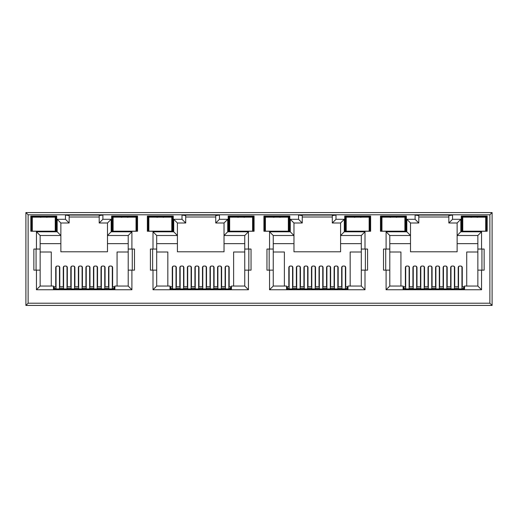 <?xml version="1.0" encoding="UTF-8"?>
<svg xmlns="http://www.w3.org/2000/svg" width="518" height="518" viewBox="0 0 518 518"><rect width="100%" height="100%" fill="white"/><g stroke="black" fill="none" stroke-linecap="round" stroke-linejoin="round"><path stroke-width="0.78" d="M126.243 231.177L122.908 231.177M121.264 217.327L124.579 216.822L127.894 217.327M240.514 231.242L239.471 231.177M237.814 217.327L241.129 216.822L244.444 217.327M357.064 231.242L356.021 231.177M354.364 217.327L357.679 216.822L360.994 217.327M473.614 231.242L472.571 231.177M470.914 217.327L474.229 216.822L477.544 217.327M170.752 287.678L170.014 287.678M287.302 287.678L286.564 287.678M403.852 287.678L403.114 287.678M54.202 287.678L53.464 287.678M231.436 287.678L230.698 287.678M347.986 287.678L347.248 287.678M464.536 287.678L463.798 287.678M114.886 287.678L114.148 287.678M30.821 231.248L56.721 231.248L56.721 216.077L30.821 216.077L30.821 231.248M111.629 231.248L137.529 231.248L137.529 216.077L111.629 216.077L111.629 231.248M147.371 231.248L173.271 231.248L173.271 216.077L147.371 216.077L147.371 231.248M263.921 231.248L289.821 231.248L289.821 216.077L263.921 216.077L263.921 231.248M265.404 222.002L264.951 222.002L264.659 216.822L289.083 216.822L289.083 231.248L288.338 231.248M276.871 231.248L267.994 231.248M228.179 231.248L254.079 231.248L254.079 216.077L228.179 216.077L228.179 231.248M252.596 231.248L253.341 231.248L253.069 226.224L252.596 226.224M241.129 231.248L232.252 231.248M380.471 231.248L406.371 231.248L406.371 216.077L380.471 216.077L380.471 231.248M404.888 222.002L405.341 222.002L405.633 216.822L405.633 231.248L404.888 231.248M393.421 231.248L384.544 231.248M344.729 231.248L370.629 231.248L370.629 216.077L344.729 216.077L344.729 231.248M369.146 231.248L369.891 231.248L369.891 216.822L345.467 216.822L344.729 216.077M357.679 231.248L348.802 231.248M28.121 303.218L25.9 305.432L492.1 305.432L489.879 303.218L489.879 214.782L28.121 214.782L28.121 303.218L489.879 303.218M173.718 219.302L173.718 231.805L152.998 231.805L152.998 249.048L150.408 249.048L150.408 270.137L152.998 270.137L152.998 289.75L248.452 289.75L248.452 270.137L251.042 270.137L251.042 249.048L244.755 249.048L244.755 235.502L224.035 235.502L224.035 251.787L177.415 251.787L177.415 222.999L185.703 222.999L185.703 215.598L182.006 215.08L182.006 219.302L173.718 219.302L177.415 222.999M176.34 286.713L176.34 267.294L175.233 266.064L173.381 266.064L172.274 267.294L172.274 286.713M152.998 270.137L156.695 270.137L156.695 286.046L170.014 286.046L170.014 289.154L231.436 289.154L231.436 286.046L244.755 286.046L244.755 249.048M229.176 286.713L229.176 267.294L228.069 266.064L226.217 266.064L225.11 267.294L225.11 286.713M244.755 252.007L233.618 252.007L233.618 286.046M167.832 286.046L167.832 252.007L156.695 252.007M183.89 286.713L183.89 267.294L182.783 266.064L180.931 266.064L179.817 267.294L179.817 286.713M191.44 286.713L191.44 267.294L190.326 266.064L188.481 266.064L187.367 267.294L187.367 286.713M198.983 286.713L198.983 267.294L197.876 266.064L196.024 266.064L194.917 267.294L194.917 286.713M206.533 286.713L206.533 267.294L205.426 266.064L203.574 266.064L202.467 267.294L202.467 286.713M214.083 286.713L214.083 267.294L212.969 266.064L211.124 266.064L210.01 267.294L210.01 286.713M221.633 286.713L221.633 267.294L220.519 266.064L218.667 266.064L217.56 267.294L217.56 286.713M131.902 289.75L131.902 270.137L134.492 270.137L134.492 249.048L131.902 249.048L131.902 231.805L111.182 231.805L111.182 219.302L102.894 219.302L102.894 215.08L65.456 215.08L65.456 219.302L57.168 219.302L57.168 231.805L36.448 231.805L36.448 249.048L33.858 249.048L33.858 270.137L36.448 270.137L36.448 289.75L131.902 289.75L128.205 286.046L114.886 286.046L114.886 289.154L53.464 289.154L53.464 286.046L40.145 286.046L40.145 235.502L60.865 235.502L60.865 251.787L107.485 251.787L107.485 243.648L128.205 243.648L128.205 235.502L107.485 235.502L107.485 243.648M128.205 252.007L117.068 252.007L117.068 286.046M128.205 243.648L128.205 286.046L128.205 270.137L131.902 270.137M131.902 249.048L128.205 249.048L128.205 235.502L131.902 231.805M111.182 219.302L107.485 222.999L107.485 235.502L111.182 231.805M40.145 243.648L60.865 243.648M51.282 286.046L51.282 252.007L40.145 252.007M59.79 286.713L59.79 267.294L58.683 266.064L56.831 266.064L55.724 267.294L55.724 286.713M67.34 286.713L67.34 267.294L66.233 266.064L64.381 266.064L63.267 267.294L63.267 286.713M74.89 286.713L74.89 267.294L73.776 266.064L71.931 266.064L70.817 267.294L70.817 286.713M82.433 286.713L82.433 267.294L81.326 266.064L79.474 266.064L78.367 267.294L78.367 286.713M89.983 286.713L89.983 267.294L88.876 266.064L87.024 266.064L85.917 267.294L85.917 286.713M97.533 286.713L97.533 267.294L96.419 266.064L94.574 266.064L93.46 267.294L93.46 286.713M105.083 286.713L105.083 267.294L103.969 266.064L102.117 266.064L101.01 267.294L101.01 286.713M112.626 286.713L112.626 267.294L111.519 266.064L109.667 266.064L108.56 267.294L108.56 286.713M107.485 222.999L99.197 222.999L99.197 215.598L102.894 215.08M99.197 217.003L69.153 217.003M389.795 243.648L410.515 243.648L410.515 251.787L457.135 251.787L457.135 243.648L477.855 243.648M477.855 252.007L466.718 252.007L466.718 286.046M400.932 286.046L400.932 252.007L389.795 252.007M409.44 286.713L409.44 267.294L408.333 266.064L406.481 266.064L405.374 267.294L405.374 286.713M416.99 286.713L416.99 267.294L415.883 266.064L414.031 266.064L412.917 267.294L412.917 286.713M424.54 286.713L424.54 267.294L423.426 266.064L421.581 266.064L420.467 267.294L420.467 286.713M432.083 286.713L432.083 267.294L430.976 266.064L429.124 266.064L428.017 267.294L428.017 286.713M439.633 286.713L439.633 267.294L438.526 266.064L436.674 266.064L435.567 267.294L435.567 286.713M447.183 286.713L447.183 267.294L446.069 266.064L444.224 266.064L443.11 267.294L443.11 286.713M454.733 286.713L454.733 267.294L453.619 266.064L451.767 266.064L450.66 267.294L450.66 286.713M462.276 286.713L462.276 267.294L461.169 266.064L459.317 266.064L458.21 267.294L458.21 286.713M448.847 222.999L452.544 219.302L452.544 215.08L448.847 215.598L448.847 222.999L457.135 222.999L457.135 243.648M481.552 270.137L484.142 270.137L484.142 249.048L481.552 249.048L481.552 231.805L460.832 231.805L457.135 235.502L477.855 235.502L477.855 286.046L481.552 289.75L481.552 270.137L477.855 270.137M418.803 217.003L448.847 217.003M452.544 215.08L415.106 215.08L418.803 215.598L418.803 222.999L410.515 222.999L406.818 219.302L406.818 231.805L386.098 231.805L386.098 249.048L389.795 249.048L389.795 235.502L386.098 231.805M410.515 243.648L410.515 235.502L389.795 235.502M386.098 249.048L383.508 249.048L383.508 270.137L386.098 270.137L386.098 289.75L389.795 286.046L389.795 249.048M389.795 286.046L403.114 286.046L403.114 289.154L464.536 289.154L464.536 286.046L477.855 286.046M481.928 270.137L481.928 249.048M385.722 249.048L385.722 270.137M273.245 243.648L293.965 243.648L293.965 251.787L340.585 251.787L340.585 243.648L361.305 243.648M361.305 252.007L350.168 252.007L350.168 286.046M284.382 286.046L284.382 252.007L273.245 252.007M292.89 286.713L292.89 267.294L291.783 266.064L289.931 266.064L288.824 267.294L288.824 286.713M300.44 286.713L300.44 267.294L299.333 266.064L297.481 266.064L296.367 267.294L296.367 286.713M307.99 286.713L307.99 267.294L306.876 266.064L305.031 266.064L303.917 267.294L303.917 286.713M315.533 286.713L315.533 267.294L314.426 266.064L312.574 266.064L311.467 267.294L311.467 286.713M323.083 286.713L323.083 267.294L321.976 266.064L320.124 266.064L319.017 267.294L319.017 286.713M330.633 286.713L330.633 267.294L329.519 266.064L327.674 266.064L326.56 267.294L326.56 286.713M338.183 286.713L338.183 267.294L337.069 266.064L335.217 266.064L334.11 267.294L334.11 286.713M345.726 286.713L345.726 267.294L344.619 266.064L342.767 266.064L341.66 267.294L341.66 286.713M290.268 219.302L293.965 222.999L302.253 222.999L298.556 219.302L290.268 219.302L290.268 231.805L269.548 231.805L269.548 249.048L266.958 249.048L266.958 270.137L269.548 270.137L269.548 289.75L365.002 289.75L365.002 270.137L367.592 270.137L367.592 249.048L361.305 249.048L361.305 235.502L340.585 235.502L340.585 243.648M365.002 249.048L365.002 231.805L344.282 231.805L344.282 219.302L340.585 222.999L332.297 222.999L332.297 215.598L335.994 215.08L298.556 215.08L302.253 215.598L302.253 222.999M302.253 217.003L332.297 217.003M293.965 243.648L293.965 235.502L273.245 235.502L273.245 286.046L286.564 286.046L286.564 289.154L347.986 289.154L347.986 286.046L361.305 286.046L361.305 249.048M365.378 270.137L365.378 249.048M269.172 249.048L269.172 270.137M224.035 243.648L244.755 243.648M248.452 249.048L248.452 231.805L227.732 231.805L227.732 219.302L224.035 222.999L215.747 222.999L215.747 215.598L219.444 215.08L182.006 215.08M185.703 217.003L215.747 217.003M173.718 231.805L177.415 235.502L156.695 235.502L156.695 270.137M156.695 243.648L177.415 243.648M248.828 270.137L248.828 249.048M152.622 249.048L152.622 270.137M36.072 249.048L36.072 270.137M65.456 215.08L69.153 215.598L69.153 222.999L60.865 222.999L60.865 235.502L57.168 231.805M132.278 270.137L132.278 249.048M489.879 214.782L492.1 212.568L25.9 212.568L28.121 214.782M492.1 212.568L492.1 305.432M25.9 305.432L25.9 212.568M36.448 249.048L40.145 249.048M36.448 270.137L40.145 270.137M36.448 289.75L40.145 286.046M102.894 219.302L99.197 222.999M65.456 219.302L69.153 222.999M57.168 219.302L60.865 222.999M36.448 231.805L40.145 235.502M152.998 249.048L156.695 249.048M152.998 289.75L156.695 286.046M248.452 289.75L244.755 286.046M248.452 270.137L244.755 270.137M248.452 231.805L244.755 235.502M227.732 231.805L224.035 235.502L224.035 222.999M227.732 219.302L219.444 219.302L215.747 222.999M185.703 222.999L182.006 219.302M152.998 231.805L156.695 235.502M269.548 249.048L273.245 249.048M269.548 270.137L273.245 270.137M269.548 289.75L273.245 286.046M365.002 289.75L361.305 286.046M365.002 270.137L361.305 270.137M365.002 231.805L361.305 235.502M344.282 231.805L340.585 235.502L340.585 222.999M344.282 219.302L335.994 219.302L332.297 222.999M290.268 231.805L293.965 235.502L293.965 222.999M269.548 231.805L273.245 235.502M386.098 270.137L389.795 270.137M481.552 249.048L477.855 249.048M481.552 231.805L477.855 235.502M457.135 222.999L460.832 219.302L452.544 219.302M418.803 222.999L415.106 219.302L406.818 219.302M410.515 222.999L410.515 235.502L406.818 231.805M485.696 222.002L486.149 222.002L486.441 216.822L487.179 216.077L461.279 216.077L461.279 231.248L486.441 231.248L486.169 226.224L485.696 226.224M486.441 231.248L486.441 216.822L462.017 216.822L461.279 216.077M485.696 231.248L487.179 231.248L487.179 216.077M462.762 226.068L462.302 226.068L462.017 231.248L462.017 216.822L462.309 222.002L462.762 222.002M406.371 216.077L405.633 216.822L381.209 216.822L380.471 216.077M381.617 222.002L381.209 231.248L381.209 216.822L381.501 222.002L381.954 222.002M369.146 221.846L369.619 221.846L369.891 216.822L370.629 216.077M346.212 226.068L345.752 226.068L345.467 231.248L345.467 216.822L345.759 222.002L346.212 222.002M288.338 221.846L288.811 221.846L289.083 216.822L289.821 216.077M265.067 222.002L264.659 231.248L264.659 216.822L263.921 216.077M252.596 222.002L253.049 222.002L253.341 216.822L228.917 216.822L228.179 216.077M253.341 231.248L253.341 216.822L254.079 216.077M229.662 226.068L229.202 226.068L228.917 231.248L228.917 216.822L229.209 222.002L229.662 222.002M173.271 216.077L172.533 216.822L148.109 216.822L147.371 216.077M171.788 221.846L172.261 221.846L172.533 216.822L172.533 231.248L172.241 226.068L171.788 226.068M148.854 222.002L148.401 222.002L148.109 216.822L148.109 231.248L148.401 226.068L148.854 226.068M148.517 226.068L148.517 222.002M172.125 226.068L172.241 222.002L171.788 222.002M136.383 226.068L136.791 216.822L112.367 216.822L111.629 216.077M136.046 226.068L136.499 226.068L136.791 231.248L136.791 216.822L137.529 216.077M113.112 226.068L112.659 226.068L112.367 231.248L112.367 216.822L112.775 226.068M55.238 222.002L55.691 222.002L55.983 216.822L31.559 216.822L30.821 216.077M55.238 226.068L55.691 226.068L55.983 231.248L55.983 216.822L56.721 216.077M462.302 226.068L462.425 222.002M486.033 222.002L486.169 226.224M475.887 231.177L474.851 231.242M486.156 226.068L485.696 226.068M474.229 231.248L465.352 231.248M405.633 231.248L405.225 222.002M345.875 222.002L345.752 226.068M369.146 226.224L369.619 226.224L369.483 222.002M369.146 222.002L369.619 221.846M369.619 226.224L369.891 231.248M359.337 231.177L358.301 231.242M369.606 226.068L369.146 226.068M395.079 231.177L394.043 231.242M405.348 226.068L404.888 226.068M396.736 217.327L393.421 216.822L390.106 217.327M392.806 231.242L391.763 231.177M381.954 226.068L381.494 226.068M229.325 222.002L229.202 226.068M253.069 226.224L252.933 222.002M242.787 231.177L241.751 231.242M253.056 226.068L252.596 226.068M288.338 226.224L288.811 226.224L288.791 222.002L288.338 222.002M288.811 226.224L289.083 231.248M278.529 231.177L277.493 231.242M288.798 226.068L288.338 226.068M280.186 217.327L276.871 216.822L273.556 217.327M276.256 231.242L275.213 231.177M265.404 226.068L264.944 226.068M161.985 231.177L158.65 231.177M163.636 217.327L160.321 216.822L157.006 217.327M113.112 222.002L112.659 222.002M136.046 222.002L136.499 222.002M32.304 226.068L31.851 226.068L31.559 231.248L31.559 216.822L31.851 222.002L32.304 222.002M55.575 226.068L55.575 222.002M31.967 222.002L31.967 226.068M45.442 231.177L42.107 231.177M40.456 217.327L43.771 216.822L47.086 217.327M112.296 266.42L112.296 289.154M108.89 289.154L108.89 266.42M56.054 266.42L56.054 289.154M59.46 266.42L59.46 289.154M59.46 273.394L59.79 273.394M67.01 266.42L67.01 289.154M63.604 289.154L63.604 266.42M104.746 266.42L104.746 289.154M101.34 289.154L101.34 266.42M74.553 266.42L74.553 289.154M71.154 289.154L71.154 266.42M97.196 273.394L97.533 273.394M97.196 266.42L97.196 289.154M93.797 289.154L93.797 266.42M78.367 273.394L78.697 273.394M82.103 266.42L82.103 289.154M78.697 289.154L78.697 266.42M89.653 266.42L89.653 289.154M86.247 289.154L86.247 266.42M71.005 289.154L71.005 288.196L67.152 288.196L67.152 289.154M78.548 289.154L78.548 288.196L74.702 288.196L74.702 289.154M86.098 289.154L86.098 288.196L82.252 288.196L82.252 289.154M93.648 289.154L93.648 288.196L89.802 288.196L89.802 289.154M101.198 289.154L101.198 288.196L97.345 288.196L97.345 289.154M104.895 289.154L104.746 288.196M63.604 288.196L63.455 289.154M114.148 289.154L114.148 288.196L112.296 288.196M108.89 288.196L104.895 288.196M114.148 288.196L114.148 286.713L112.296 286.713M108.89 286.713L104.746 286.713M101.34 286.713L97.196 286.713M93.797 286.713L89.653 286.713M86.247 286.713L82.103 286.713M78.697 286.713L74.553 286.713M71.154 286.713L67.01 286.713M63.604 286.713L59.46 286.713M56.054 286.713L54.202 286.713L54.202 288.196L56.054 288.196M59.46 288.196L63.455 288.196M54.202 288.196L54.202 289.154M32.304 217.152L55.238 217.152L55.238 231.177L32.304 231.177L32.304 217.152M113.112 217.152L136.046 217.152L136.046 231.177L113.112 231.177L113.112 217.152M229.662 217.152L252.596 217.152L252.596 231.177L229.662 231.177L229.662 217.152M346.212 217.152L369.146 217.152L369.146 231.177L346.212 231.177L346.212 217.152M462.762 217.152L485.696 217.152L485.696 231.177L462.762 231.177L462.762 217.152M148.854 217.152L171.788 217.152L171.788 231.177L148.854 231.177L148.854 217.152M265.404 217.152L288.338 217.152L288.338 231.177L265.404 231.177L265.404 217.152M381.954 217.152L404.888 217.152L404.888 231.177L381.954 231.177L381.954 217.152M187.555 289.154L187.555 288.196L183.702 288.196L183.702 289.154M195.098 289.154L195.098 288.196L191.252 288.196L191.252 289.154M202.648 289.154L202.648 288.196L198.802 288.196L198.802 289.154M210.198 289.154L210.198 288.196L206.352 288.196L206.352 289.154M217.748 289.154L217.748 288.196L213.895 288.196L213.895 289.154M221.445 289.154L221.296 288.196M180.154 288.196L180.005 289.154M230.698 289.154L230.698 288.196L228.846 288.196M225.44 288.196L221.445 288.196M230.698 288.196L230.698 286.713L228.846 286.713M225.44 286.713L221.296 286.713M217.89 286.713L213.746 286.713M210.347 286.713L206.203 286.713M202.797 286.713L198.653 286.713M195.247 286.713L191.103 286.713M187.704 286.713L183.56 286.713M180.154 286.713L176.01 286.713M172.604 286.713L170.752 286.713L170.752 288.196L172.604 288.196M176.01 288.196L180.005 288.196M170.752 288.196L170.752 289.154M304.105 289.154L304.105 288.196L300.252 288.196L300.252 289.154M311.648 289.154L311.648 288.196L307.802 288.196L307.802 289.154M319.198 289.154L319.198 288.196L315.352 288.196L315.352 289.154M326.748 289.154L326.748 288.196L322.902 288.196L322.902 289.154M334.298 289.154L334.298 288.196L330.445 288.196L330.445 289.154M337.995 289.154L337.846 288.196M296.704 288.196L296.555 289.154M347.248 289.154L347.248 288.196L345.396 288.196M341.99 288.196L337.995 288.196M347.248 288.196L347.248 286.713L345.396 286.713M341.99 286.713L337.846 286.713M334.44 286.713L330.296 286.713M326.897 286.713L322.753 286.713M319.347 286.713L315.203 286.713M311.797 286.713L307.653 286.713M304.254 286.713L300.11 286.713M296.704 286.713L292.56 286.713M289.154 286.713L287.302 286.713L287.302 288.196L289.154 288.196M292.56 288.196L296.555 288.196M287.302 288.196L287.302 289.154M420.655 289.154L420.655 288.196L416.802 288.196L416.802 289.154M428.198 289.154L428.198 288.196L424.352 288.196L424.352 289.154M435.748 289.154L435.748 288.196L431.902 288.196L431.902 289.154M443.298 289.154L443.298 288.196L439.452 288.196L439.452 289.154M450.848 289.154L450.848 288.196L446.995 288.196L446.995 289.154M454.545 289.154L454.396 288.196M413.254 288.196L413.105 289.154M463.798 289.154L463.798 288.196L461.946 288.196M458.54 288.196L454.545 288.196M463.798 288.196L463.798 286.713L461.946 286.713M458.54 286.713L454.396 286.713M450.99 286.713L446.846 286.713M443.447 286.713L439.303 286.713M435.897 286.713L431.753 286.713M428.347 286.713L424.203 286.713M420.804 286.713L416.66 286.713M413.254 286.713L409.11 286.713M405.704 286.713L403.852 286.713L403.852 288.196L405.704 288.196M409.11 288.196L413.105 288.196M403.852 288.196L403.852 289.154M228.846 266.427L228.846 289.154M225.44 289.154L225.44 266.427M172.604 266.427L172.604 289.154M176.01 266.427L176.01 289.154M176.01 273.394L176.34 273.394M183.56 266.427L183.56 289.154M180.154 289.154L180.154 266.427M221.296 266.427L221.296 289.154M217.89 289.154L217.89 266.427M191.103 266.427L191.103 289.154M187.704 289.154L187.704 266.427M213.746 273.394L214.083 273.394M213.746 266.427L213.746 289.154M210.347 289.154L210.347 266.427M194.917 273.394L195.247 273.394M198.653 266.427L198.653 289.154M195.247 289.154L195.247 266.427M206.203 266.427L206.203 289.154M202.797 289.154L202.797 266.427M345.396 266.427L345.396 289.154M341.99 289.154L341.99 266.427M289.154 266.427L289.154 289.154M292.56 266.427L292.56 289.154M292.56 273.394L292.89 273.394M300.11 266.427L300.11 289.154M296.704 289.154L296.704 266.427M337.846 266.427L337.846 289.154M334.44 289.154L334.44 266.427M307.653 266.427L307.653 289.154M304.254 289.154L304.254 266.427M330.296 273.394L330.633 273.394M330.296 266.427L330.296 289.154M326.897 289.154L326.897 266.427M311.467 273.394L311.797 273.394M315.203 266.427L315.203 289.154M311.797 289.154L311.797 266.427M322.753 266.427L322.753 289.154M319.347 289.154L319.347 266.427M461.946 266.427L461.946 289.154M458.54 289.154L458.54 266.427M405.704 266.427L405.704 289.154M409.11 266.427L409.11 289.154M409.11 273.394L409.44 273.394M416.66 266.427L416.66 289.154M413.254 289.154L413.254 266.427M454.396 266.427L454.396 289.154M450.99 289.154L450.99 266.427M424.203 266.427L424.203 289.154M420.804 289.154L420.804 266.427M446.846 273.394L447.183 273.394M446.846 266.427L446.846 289.154M443.447 289.154L443.447 266.427M428.017 273.394L428.347 273.394M431.753 266.427L431.753 289.154M428.347 289.154L428.347 266.427M439.303 266.427L439.303 289.154M435.897 289.154L435.897 266.427M219.444 219.302L219.444 215.08M335.994 219.302L335.994 215.08M298.556 215.08L298.556 219.302M386.098 289.75L481.552 289.75M460.832 231.805L460.832 219.302M415.106 215.08L415.106 219.302M462.762 221.846L462.289 221.846M485.696 221.846L486.169 221.846M462.289 226.224L462.762 226.224M381.954 221.846L381.481 221.846M346.212 221.846L345.739 221.846M345.739 226.224L346.212 226.224M404.888 221.846L405.361 221.846M405.361 226.224L404.888 226.224M381.954 226.224L381.481 226.224M265.404 221.846L264.931 221.846M229.662 221.846L229.189 221.846M252.596 221.846L253.069 221.846M229.189 226.224L229.662 226.224M265.404 226.224L264.931 226.224M148.854 221.846L148.381 221.846M148.854 226.224L148.381 226.224M171.788 226.224L172.261 226.224M113.112 221.846L112.639 221.846M112.639 226.224L113.112 226.224M136.046 221.846L136.519 221.846M136.519 226.224L136.046 226.224M32.304 221.846L31.831 221.846M32.304 226.224L31.831 226.224M55.238 221.846L55.711 221.846M55.711 226.224L55.238 226.224M108.89 288.94L112.296 288.94M56.054 288.94L59.46 288.94M59.46 276.651L59.79 276.651M63.604 288.94L67.01 288.94M101.34 288.94L104.746 288.94M71.154 288.94L74.553 288.94M97.196 276.651L97.533 276.651M93.797 288.94L97.196 288.94M78.367 276.651L78.697 276.651M78.697 288.94L82.103 288.94M86.247 288.94L89.653 288.94M225.44 288.94L228.846 288.94M172.604 288.94L176.01 288.94M176.01 276.651L176.34 276.651M180.154 288.94L183.56 288.94M217.89 288.94L221.296 288.94M187.704 288.94L191.103 288.94M213.746 276.651L214.083 276.651M210.347 288.94L213.746 288.94M194.917 276.651L195.247 276.651M195.247 288.94L198.653 288.94M202.797 288.94L206.203 288.94M341.99 288.94L345.396 288.94M289.154 288.94L292.56 288.94M292.56 276.651L292.89 276.651M296.704 288.94L300.11 288.94M334.44 288.94L337.846 288.94M304.254 288.94L307.653 288.94M330.296 276.651L330.633 276.651M326.897 288.94L330.296 288.94M311.467 276.651L311.797 276.651M311.797 288.94L315.203 288.94M319.347 288.94L322.753 288.94M458.54 288.94L461.946 288.94M405.704 288.94L409.11 288.94M409.11 276.651L409.44 276.651M413.254 288.94L416.66 288.94M450.99 288.94L454.396 288.94M420.804 288.94L424.203 288.94M446.846 276.651L447.183 276.651M443.447 288.94L446.846 288.94M428.017 276.651L428.347 276.651M428.347 288.94L431.753 288.94M435.897 288.94L439.303 288.94"/></g></svg>
